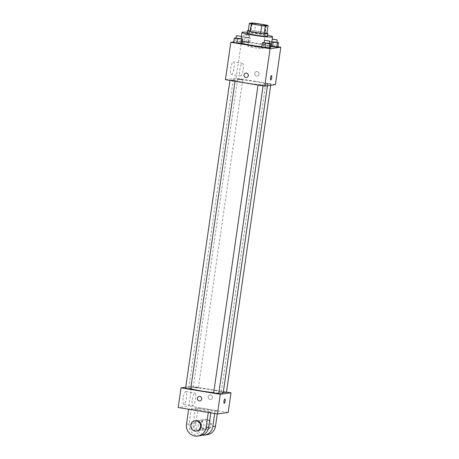 <?xml version="1.0" encoding="UTF-8"?>
<svg xmlns="http://www.w3.org/2000/svg" width="459" height="459" viewBox="0 0 459 459"><rect width="100%" height="100%" fill="white"/><g stroke="black" fill="none" stroke-linecap="round" stroke-linejoin="round"><path stroke-width="0.34" stroke-dasharray="2.29 1.72" d="M257.459 47.007A7.711 0.585 -171.8 0 1 263.082 48.384A7.711 0.585 -171.8 0 1 255.365 47.868A7.711 0.585 -171.8 0 1 247.82 46.187A7.711 0.585 -171.8 0 1 257.459 47.007M266.082 25.004L264.986 32.612L254.653 30.914L255.755 23.306M264.986 32.612A9.949 0.757 -171.8 0 1 267.029 33.18M254.653 30.914A9.949 0.757 -171.8 0 0 251.079 30.558L248.256 30.954M267.04 33.111A10.282 0.78 8.2 0 0 257.757 31.298A10.282 0.78 8.2 0 0 248.336 30.414M247.103 33.14A10.282 0.78 -171.8 0 1 259.96 34.23A10.282 0.78 -171.8 0 1 267.454 36.072M251.079 30.558L252.175 22.95M247.229 32.273A15.422 1.17 -171.8 0 1 261.297 34.041A15.422 1.17 -171.8 0 1 267.58 35.205M242.232 43.341A15.422 1.17 -171.8 0 1 240.556 42.549A15.422 1.17 -171.8 0 1 259.834 44.184A15.422 1.17 -171.8 0 1 271.08 46.95M270.42 47.185A15.422 1.17 -171.8 0 1 261.814 46.698M269.238 43.307L267.821 42.997L267.184 47.432L270.282 48.12L267.184 47.432L261.762 47.076L262.921 46.91L263.558 42.475M241.159 38.694L239.747 38.378L239.105 42.819L242.209 43.507L239.105 42.819L233.683 42.457L234.847 42.297L235.484 37.856M277.988 46.761L241.543 40.771L233.769 41.861M276.897 42.234L275.486 41.918L274.843 46.359L277.947 47.042L270.586 45.831L269.422 45.998L271.16 46.382L269.422 45.998L270.064 41.557L271.803 41.941M244.452 42.067L249.874 42.429L246.77 41.74L241.348 41.379L244.452 42.067L249.874 42.429L246.77 41.74L241.348 41.379L244.452 42.067L245.089 37.627L250.511 37.988L243.15 36.777L241.991 36.944L245.089 37.627M254.952 81.524A17.373 1.32 -171.8 0 1 267.62 84.64A17.373 1.32 -171.8 0 1 250.235 83.469A17.373 1.32 -171.8 0 1 233.229 79.682A17.373 1.32 -171.8 0 1 254.952 81.524M275.417 84.64L236.15 78.179L225.432 79.688M233.224 80.302L235.1 80.761L232.529 80.589L230.011 80.027L233.224 80.302M261.297 84.915L263.173 85.374L260.603 85.202L258.084 84.645L261.297 84.915M268.963 83.836L270.839 84.301L268.268 84.123L265.75 83.567L268.963 83.836M239.552 79.413L242.765 79.682L240.246 79.12L237.676 78.948L239.552 79.413M236.15 78.179L241.543 40.771M234.027 67.921A6.443 1.624 99.3 0 0 233.39 61.793A6.443 1.624 99.3 0 0 230.745 67.892A6.443 1.624 99.3 0 0 231.302 74.513A6.443 1.624 99.3 0 0 234.027 67.921M256.564 76.022A2.249 2.169 -98 0 0 259.031 73.497A2.249 2.169 -98 0 0 254.711 73.773A2.249 2.169 -98 0 0 257.195 76.028A2.249 2.169 -98 0 0 259.031 73.497A2.249 2.169 -98 0 0 254.711 73.773A2.249 2.169 -98 0 0 256.564 76.022M245.852 73.079L245.846 73.079A2.249 2.169 82 0 1 248.33 75.333A2.249 2.169 82 0 1 246.477 77.537L246.477 77.537M243.155 69.418A6.443 1.624 99.3 0 0 242.518 63.296A6.443 1.624 99.3 0 0 239.873 69.395A6.443 1.624 99.3 0 0 240.43 76.016A6.443 1.624 99.3 0 0 243.155 69.418M270.787 79.998L270.787 79.998A2.249 0.568 -80.7 0 1 270.592 77.691A2.249 0.568 -80.7 0 1 271.516 75.563L271.521 75.563M190.714 388.75A17.373 1.32 -171.8 0 1 188.821 387.855A17.373 1.32 -171.8 0 1 210.543 389.697A17.373 1.32 -171.8 0 1 223.212 392.812M218.834 393.059A17.373 1.32 -171.8 0 1 213.705 392.629M195.144 387.585L198.357 387.855L195.838 387.293L193.268 387.121L195.144 387.585M213.676 392.818L218.765 393.547M223.298 392.21L221.341 391.739L224.554 392.009L226.43 392.474M185.602 388.199L190.692 388.934M191.742 386.352L226.488 392.066L191.742 386.352L185.746 387.195L191.742 386.352L188.913 406.008L178.19 407.517M246.919 37.368L248.795 37.833L246.225 37.661L243.706 37.099L246.919 37.368M248.709 42.589L249.352 38.154M249.874 42.429L250.511 37.988M246.77 41.74L247.412 37.299M242.513 41.218L243.15 36.777M241.348 41.379L241.991 36.944M247.286 34.832L249.162 35.297L246.586 35.119L244.073 34.563L247.286 34.832M239.747 38.378L236.075 37.931M236.041 38.177L241.13 38.912M239.105 42.819L234.847 42.297M275.486 41.918L270.064 41.557M271.826 41.758L276.869 42.446M274.843 46.359L270.586 45.831L271.223 41.396M270.586 45.831L269.422 45.998M267.821 42.997L264.154 42.544M264.114 42.79L269.203 43.525M267.184 47.432L262.921 46.91M212.425 397.546A2.249 2.169 82 0 1 208.134 397.494A2.249 2.169 82 0 1 209.964 394.964A2.249 2.169 82 0 1 212.425 397.546A2.249 2.169 -98 0 0 209.97 394.964A2.249 2.169 -98 0 0 208.134 397.494A2.249 2.169 -98 0 0 212.425 397.546M228.175 412.469L188.913 406.008M183.152 398.125A6.443 1.624 99.3 0 0 183.784 404.247A6.443 1.624 99.3 0 0 186.434 398.148A6.443 1.624 99.3 0 0 185.878 391.527A6.443 1.624 99.3 0 0 183.152 398.125M192.281 399.623A6.443 1.624 -80.7 0 1 195.006 393.03A6.443 1.624 -80.7 0 1 195.563 399.651A6.443 1.624 -80.7 0 1 192.912 405.75A6.443 1.624 -80.7 0 1 192.281 399.623M199.872 400.925L199.872 400.925A2.249 2.169 -98 0 0 201.708 398.395A2.249 2.169 -98 0 0 199.246 396.473L199.246 396.473M224.916 398.951L224.916 398.951A2.249 0.568 99.3 0 0 223.992 401.08A2.249 0.568 99.3 0 0 224.187 403.392L224.187 403.392M217.256 413.943L217.692 410.948L215.013 411.321L195.379 408.097L198.058 407.718L195.867 422.94A10.282 9.92 -98 0 0 207.112 434.73M217.692 410.948L198.058 407.718M208.283 412.463L210.991 411.889L191.357 408.659L188.649 409.239M208.311 412.268L188.678 409.038M202.27 430.003A5.141 4.957 -98 0 0 207.91 424.236A5.141 4.957 -98 0 0 198.041 424.868A5.141 4.957 -98 0 0 202.27 430.003M215.013 411.321L214.692 413.519M195.379 408.097L193.187 423.313L195.867 422.94M202.39 435.178A10.282 9.92 82 0 1 193.187 423.313M198.248 430.565A5.141 4.957 -98 0 0 203.894 424.804A5.141 4.957 -98 0 0 194.019 425.436A5.141 4.957 -98 0 0 198.248 430.565M186.486 424.254L189.165 423.881L191.357 408.659M210.847 412.888L210.991 411.889M189.165 423.881A10.282 9.92 -98 0 0 200.411 435.671M204.949 429.624A5.141 4.957 -98 0 0 210.589 423.864A5.141 4.957 -98 0 0 200.721 424.495A5.141 4.957 -98 0 0 204.949 429.624M205.621 429.532A5.141 4.957 -98 0 0 211.26 423.766A5.141 4.957 -98 0 0 201.386 424.397A5.141 4.957 -98 0 0 205.621 429.532M195.586 420.783A5.141 4.957 -98 0 0 191.392 426.56A5.141 4.957 -98 0 0 197.014 430.961M251.107 23.357L247.82 46.187M266.369 25.561L263.082 48.384M240.556 42.549L241.451 36.33M242.518 63.296L233.39 61.793M240.43 76.016L231.302 74.513M267.459 85.758L267.62 84.64M188.821 387.855L233.229 79.682M237.676 78.948L193.268 387.121M242.765 79.682L198.357 387.855M263.099 85.879L263.173 85.374M258.027 85.047L258.084 84.645M270.695 85.299L270.839 84.301M221.341 391.739L265.75 83.567M235.025 81.266L235.1 80.761M229.953 80.434L230.011 80.027M248.795 37.833L249.162 35.297M243.706 37.099L244.073 34.563M271.78 41.717L272.147 39.176M183.784 404.247L192.912 405.75M185.878 391.527L195.006 393.03M202.287 419.836L198.265 420.404M203.716 430.02L199.699 430.582M205.638 419.365L204.966 419.463M207.066 429.549L206.395 429.641"/><path stroke-width="0.69" d="M260.752 24.178A7.711 0.585 -171.8 0 1 266.369 25.561A7.711 0.585 -171.8 0 1 258.658 25.038A7.711 0.585 -171.8 0 1 251.107 23.357A7.711 0.585 -171.8 0 1 260.752 24.178M252.175 22.95L249.352 23.346A9.949 0.757 -171.8 0 0 251.4 23.914L261.728 25.612A9.949 0.757 -171.8 0 0 265.308 25.968L268.125 25.572A9.949 0.757 -171.8 0 0 266.082 25.004L255.755 23.306A9.949 0.757 -171.8 0 0 252.175 22.95M265.308 25.968L264.212 33.576L267.029 33.18L268.125 25.572M264.212 33.576A9.949 0.757 -171.8 0 1 260.632 33.226L261.728 25.612M249.352 23.346L248.256 30.954A9.949 0.757 -171.8 0 0 250.298 31.528L260.632 33.226M248.336 30.414A10.282 0.78 8.2 0 0 247.47 30.604A10.282 0.78 8.2 0 0 256.237 32.646A10.282 0.78 8.2 0 0 267.459 33.685A10.282 0.78 8.2 0 0 267.821 33.536A10.282 0.78 8.2 0 0 267.04 33.111M267.821 33.536L267.454 36.072A10.282 0.78 -171.8 0 1 267.092 36.221A10.282 0.78 -171.8 0 1 255.87 35.182A10.282 0.78 -171.8 0 1 247.103 33.14L247.47 30.604M250.298 31.528L251.4 23.914M267.58 35.205A15.422 1.17 -171.8 0 1 272.543 36.806A15.422 1.17 -171.8 0 1 257.109 35.762A15.422 1.17 -171.8 0 1 242.013 32.405A15.422 1.17 -171.8 0 1 247.229 32.273M272.543 36.806L271.08 46.95A15.422 1.17 -171.8 0 1 270.42 47.185M261.814 46.698A15.422 1.17 -171.8 0 1 242.232 43.341M264.154 42.544L262.399 42.635L261.762 47.076L264.86 47.759L270.282 48.12L270.925 43.68L269.238 43.307M236.075 37.931L234.325 38.017L233.683 42.457L236.787 43.146L242.209 43.507L242.845 39.067L241.159 38.694M233.769 41.861L230.825 42.274L270.087 48.734L280.81 47.225L277.988 46.761M271.803 41.941L273.162 42.245L272.526 46.68L271.16 46.382L276.788 47.208L277.947 47.042L278.584 42.607L276.897 42.234M230.825 42.274L225.432 79.688L264.7 86.143L275.417 84.64L280.81 47.225M264.7 86.143L270.087 48.734M271.516 75.563A2.249 0.568 -80.7 0 1 271.739 77.697A2.249 0.568 -80.7 0 1 270.787 79.998A2.249 0.568 -80.7 0 1 270.592 77.691A2.249 0.568 -80.7 0 1 271.521 75.563A2.249 0.568 -80.7 0 1 271.739 77.697A2.249 0.568 -80.7 0 1 270.787 79.998M246.483 73.09A2.249 2.169 82 0 1 246.477 77.537A2.249 2.169 82 0 1 244.016 75.609A2.249 2.169 82 0 1 246.483 73.09M246.477 77.537A2.249 2.169 82 0 1 244.016 75.609A2.249 2.169 82 0 1 245.852 73.079M267.459 85.758L223.212 392.812A17.373 1.32 -171.8 0 1 218.834 393.059M213.705 392.629A17.373 1.32 -171.8 0 1 190.714 388.75M263.099 85.879L218.765 393.547L216.195 393.374L213.676 392.818L258.027 85.047M270.695 85.299L226.43 392.474L223.298 392.21M235.025 81.266L190.692 388.934L188.121 388.762L185.602 388.199L229.953 80.434M217.457 413.972L178.19 407.517L181.024 387.861L185.746 387.195L181.024 387.861L220.291 394.315L231.009 392.812L226.488 392.066L231.009 392.812L228.175 412.469L217.457 413.972L220.291 394.315L231.009 392.812M234.325 38.017L237.423 38.705L242.845 39.067M241.497 36.376L241.13 38.912L238.56 38.734L236.041 38.177L236.408 35.641L241.497 36.376L236.408 35.641M233.683 42.457L236.787 43.146L237.423 38.705M236.787 43.146L241.05 43.668L241.686 39.227M241.05 43.668L242.209 43.507M273.162 42.245L278.584 42.607M272.204 39.147L277.236 39.91L276.869 42.446L271.826 41.758M272.526 46.68L276.788 47.208L277.425 42.767M276.788 47.208L277.947 47.042M277.236 39.91L272.193 39.222M262.399 42.635L269.76 43.846L270.925 43.68M269.571 40.989L269.203 43.525L266.633 43.353L264.114 42.79L264.482 40.254L269.571 40.989L264.482 40.254M261.762 47.076L264.86 47.759L265.503 43.324M264.86 47.759L269.123 48.287L269.76 43.846M269.123 48.287L270.282 48.12M197.41 398.343A2.249 2.169 82 0 1 201.708 398.395A2.249 2.169 82 0 1 199.872 400.925A2.249 2.169 82 0 1 197.41 398.343M181.024 387.861L220.291 394.315M199.246 396.473A2.249 2.169 -98 0 0 197.416 398.343A2.249 2.169 -98 0 0 199.872 400.925M224.187 403.392A2.249 0.568 99.3 0 0 224.233 403.392A2.249 0.568 -80.7 0 1 224.187 403.392A2.249 0.568 -80.7 0 1 223.992 401.08A2.249 0.568 -80.7 0 1 224.916 398.951A2.249 0.568 -80.7 0 1 225.128 401.177A2.249 0.568 -80.7 0 1 224.233 403.392A2.249 0.568 99.3 0 0 225.122 401.177A2.249 0.568 99.3 0 0 224.916 398.951M214.692 413.519L212.815 426.543A10.282 9.92 82 0 1 204.433 435.109A10.282 9.92 82 0 1 202.39 435.178M188.649 409.239L186.486 424.254A10.282 9.92 -98 0 0 197.731 436.05L200.411 435.671A10.282 9.92 -98 0 0 208.799 427.105L210.847 412.888M204.433 435.109L207.112 434.73A10.282 9.92 -98 0 0 215.495 426.164L217.256 413.943M196.349 431.053L197.014 430.961A5.141 4.957 -98 0 0 197.031 420.8A5.141 4.957 -98 0 0 195.586 420.783L194.914 420.874A5.141 4.957 82 0 1 200.594 426.021A5.141 4.957 82 0 1 190.72 426.652A5.141 4.957 82 0 1 194.914 420.874M197.731 436.05A10.282 9.92 -98 0 0 206.12 427.484L208.283 412.463M212.815 426.543L215.495 426.164M206.12 427.484L208.799 427.105M241.451 36.33L242.013 32.405"/></g></svg>
